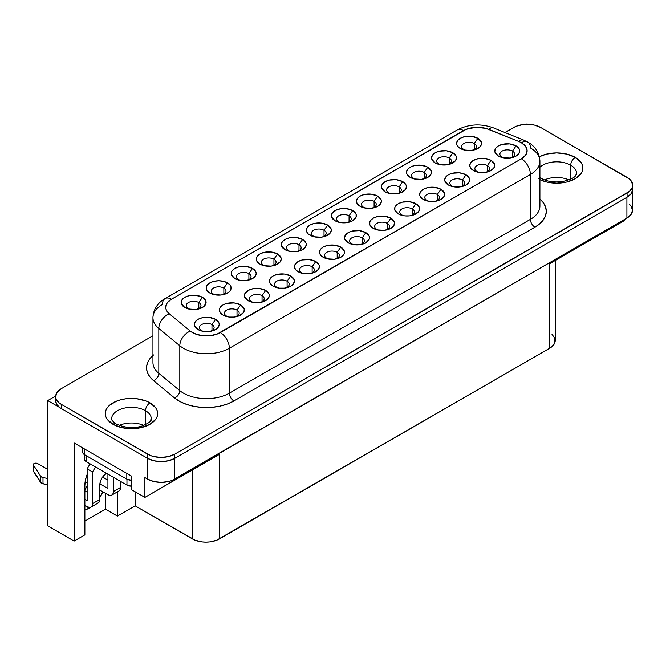 <?xml version="1.0" encoding="UTF-8"?>
<svg xmlns="http://www.w3.org/2000/svg" width="666" height="666" viewBox="0 0 666 666"><rect width="100%" height="100%" fill="white"/><g stroke="black" fill="none" stroke-linecap="round" stroke-linejoin="round"><path stroke-width="1" d="M582.917 168.048A26.207 15.135 0 0 0 575.241 157.359A26.207 15.135 180 0 1 582.917 168.048A26.207 15.135 180 0 1 567.815 181.751A26.207 15.135 180 0 1 539.91 179.662L546.678 182.026L556.709 183.175L566.741 182.026L575.241 178.746L580.918 173.834L582.409 170.996L582.917 168.048L582.409 165.093L580.918 162.254L575.241 157.351A26.207 15.135 0 0 0 539.385 156.701A26.207 15.135 0 0 1 575.241 157.359L566.741 154.071L556.709 152.914L546.678 154.071L539.377 156.693A26.207 15.135 180 0 1 575.241 157.351A6.394 3.688 120 0 0 570.72 165.185A6.394 3.688 -60 0 1 575.241 157.359L575.241 157.359A26.207 15.135 0 0 1 582.917 168.048M538.186 178.754A6.394 3.688 -60 0 1 541.375 178.438A6.394 3.688 120 0 0 540.293 178.138M576.348 174.817A19.814 11.439 180 0 0 570.72 165.185L570.72 179.137L570.72 165.185A19.814 11.439 180 0 0 539.91 167.208A19.814 11.439 180 0 1 570.72 165.185A19.814 11.439 180 0 1 576.523 173.277C575.166 174.492 578.671 177.606 562.579 181.56C554.095 182.601 547.027 181.56 541.375 178.438L539.91 177.489M112.954 424.259A6.394 3.688 -60 0 1 116.142 423.942C112.587 421.32 111.089 419.597 111.655 418.781A19.814 11.439 180 0 1 123.893 408.216A19.814 11.439 180 0 1 145.488 410.689A6.394 3.688 -60 0 1 150.008 402.863A26.207 15.135 0 0 1 157.684 413.561L157.176 410.597L155.686 407.759L150.008 402.855A26.207 15.135 180 0 1 157.684 413.553A26.207 15.135 180 0 1 141.5 427.53A26.207 15.135 180 0 1 112.945 424.25A26.207 15.135 180 0 1 105.27 413.553L105.769 416.508L107.259 419.339L112.945 424.25L121.445 427.53L131.477 428.679L141.5 427.53L150.008 424.25L155.686 419.339L157.176 416.508L157.684 413.553A26.207 15.135 0 0 0 150.008 402.863A26.207 15.135 0 0 0 121.453 399.583A26.207 15.135 0 0 0 105.27 413.561A26.207 15.135 180 0 1 121.445 399.575A26.207 15.135 180 0 1 150.008 402.855L150.008 402.863A6.394 3.688 120 0 0 145.488 410.689A19.814 11.439 180 0 1 151.107 420.321M111.838 417.249A19.814 11.439 180 0 1 125.141 407.942A19.814 11.439 180 0 1 145.488 410.689L145.488 424.642L145.488 410.689A19.814 11.439 180 0 1 151.29 418.781C149.55 421.645 152.822 420.845 143.19 425.599C134.632 428.713 125.608 428.155 116.142 423.942A6.394 3.688 120 0 0 114.244 423.734M143.681 425.416A19.814 11.439 0 0 0 119.264 425.416A19.814 11.439 180 0 1 143.681 425.416M262.054 295.679A7.351 4.246 0 0 0 251.656 295.679A7.351 4.246 0 0 0 251.656 301.681L248.043 300.632A12.463 7.193 180 0 1 248.043 290.459A12.463 7.193 180 0 1 265.667 290.459L262.054 295.679L262.054 301.681L262.054 295.679A7.351 4.246 180 0 1 264.211 298.676A7.351 4.246 180 0 1 260.031 302.506A7.351 4.246 0 0 0 262.054 295.679L265.667 290.459L259.29 288.486L254.429 288.486L249.933 289.56L245.338 292.79L244.389 295.546L244.63 296.953L248.043 300.632L252.089 302.197L259.29 302.605L263.786 301.531L268.373 298.301L269.322 295.546L269.081 294.147L265.667 290.459A12.463 7.193 180 0 1 261.014 302.331A12.463 7.193 180 0 1 252.705 302.331A12.463 7.193 180 0 1 248.043 300.632L251.656 301.681A7.351 4.246 180 0 1 249.509 298.676A7.351 4.246 180 0 1 254.046 294.755A7.351 4.246 180 0 1 262.054 295.679M248.901 273.626A7.351 4.246 0 0 0 238.503 273.626A7.351 4.246 0 0 0 238.503 279.628L234.89 278.588A12.463 7.193 180 0 1 234.89 268.406A12.463 7.193 180 0 1 252.514 268.406L248.901 273.626L248.901 279.628L248.901 273.626A7.351 4.246 180 0 1 251.057 276.631A7.351 4.246 180 0 1 246.878 280.453A7.351 4.246 0 0 0 248.901 273.626L252.514 268.406L246.137 266.442L238.936 266.85L234.89 268.406L232.184 270.746L231.477 272.094L231.477 274.9L234.89 278.588L238.936 280.145L246.137 280.553L252.514 278.588L255.22 276.248L256.169 273.493L255.927 272.094L252.514 268.406A12.463 7.193 180 0 1 247.86 280.278A12.463 7.193 180 0 1 239.552 280.278A12.463 7.193 180 0 1 234.89 278.588L238.503 279.628A7.351 4.246 180 0 1 236.355 276.631A7.351 4.246 180 0 1 240.892 272.71A7.351 4.246 180 0 1 248.901 273.626M237.013 310.131A7.351 4.246 0 0 0 226.615 310.131A7.351 4.246 0 0 0 226.615 316.134L223.002 315.093A12.463 7.193 180 0 1 223.002 304.92A12.463 7.193 180 0 1 240.634 304.92L237.013 310.131L237.013 316.134L237.013 310.131A7.351 4.246 180 0 1 239.169 313.137A7.351 4.246 180 0 1 234.99 316.966A7.351 4.246 0 0 0 237.013 310.131L240.634 304.92L234.249 302.947L227.048 303.355L223.002 304.92L220.304 307.251L219.589 308.599L219.589 311.405L223.002 315.093L229.387 317.066L234.249 317.066L238.744 315.992L243.331 312.762L244.28 310.006L244.039 308.599L240.634 304.92A12.463 7.193 180 0 1 235.972 316.791A12.463 7.193 180 0 1 227.664 316.791A12.463 7.193 180 0 1 223.002 315.093L226.615 316.134A7.351 4.246 180 0 1 224.467 313.137A7.351 4.246 180 0 1 229.004 309.215A7.351 4.246 180 0 1 237.013 310.131M221.845 294.913A7.351 4.246 0 0 0 223.859 288.087L227.481 282.867A12.463 7.193 180 0 1 222.819 294.738A12.463 7.193 180 0 1 214.51 294.738A12.463 7.193 180 0 1 209.848 293.04L213.894 294.605L221.095 295.013L225.591 293.939L229.029 291.949L230.178 290.709L231.127 287.953L230.178 285.198L227.481 282.867L223.435 281.302L218.664 280.761L213.894 281.302L209.848 282.867L207.151 285.198L206.202 287.953L207.151 290.709L209.848 293.04L213.47 294.089A7.351 4.246 0 0 0 215.484 294.913A7.351 4.246 180 0 1 213.47 294.089A7.351 4.246 180 0 1 211.313 291.084A7.351 4.246 180 0 1 215.851 287.163A7.351 4.246 180 0 1 223.859 288.087A7.351 4.246 0 0 0 213.47 288.087A7.351 4.246 0 0 0 213.47 294.089L209.848 293.04A12.463 7.193 180 0 1 209.848 282.867A12.463 7.193 180 0 1 227.481 282.867L223.859 288.087L223.859 294.089L223.859 288.087A7.351 4.246 180 0 1 226.015 291.084A7.351 4.246 180 0 1 221.836 294.913M211.971 324.592A7.351 4.246 0 0 0 201.582 324.592A7.351 4.246 0 0 0 201.582 330.594L197.96 329.553A12.463 7.193 180 0 1 197.96 319.372A12.463 7.193 180 0 1 215.593 319.372L211.971 324.592L211.971 330.594L211.971 324.592A7.351 4.246 180 0 1 214.127 327.597A7.351 4.246 180 0 1 209.957 331.418A7.351 4.246 0 0 0 211.971 324.592L215.593 319.372L209.207 317.407L202.006 317.815L197.96 319.372L195.263 321.711L194.314 324.459L194.555 325.865L197.96 329.553L202.006 331.11L209.207 331.518L215.593 329.553L218.29 327.214L219.239 324.459L218.997 323.06L215.593 319.372A12.463 7.193 180 0 1 210.931 331.243A12.463 7.193 180 0 1 202.622 331.243A12.463 7.193 180 0 1 197.96 329.553L201.582 330.594A7.351 4.246 180 0 1 199.425 327.597A7.351 4.246 180 0 1 203.963 323.676A7.351 4.246 180 0 1 211.971 324.592M198.818 302.539A7.351 4.246 0 0 0 188.428 302.539A7.351 4.246 0 0 0 188.428 308.541L184.807 307.501A12.463 7.193 180 0 1 184.807 297.319A12.463 7.193 180 0 1 202.439 297.319L198.818 302.539L198.818 308.541L198.818 302.539A7.351 4.246 180 0 1 200.974 305.544A7.351 4.246 180 0 1 196.803 309.374A7.351 4.246 0 0 0 198.818 302.539L202.439 297.319L196.054 295.354L188.853 295.762L184.807 297.319L182.109 299.658L181.16 302.414L181.402 303.813L184.807 307.501L188.853 309.057L196.054 309.465L202.439 307.501L205.852 303.813L205.852 301.007L202.439 297.319A12.463 7.193 180 0 1 197.777 309.199A12.463 7.193 180 0 1 189.469 309.199A12.463 7.193 180 0 1 184.807 307.501L188.428 308.541A7.351 4.246 180 0 1 186.272 305.544A7.351 4.246 180 0 1 190.809 301.623A7.351 4.246 180 0 1 198.818 302.539M487.42 165.568A7.351 4.246 0 0 0 477.023 165.568A7.351 4.246 0 0 0 477.023 171.57L473.409 170.521A12.463 7.193 180 0 1 473.409 160.348A12.463 7.193 180 0 1 491.033 160.348L487.42 165.568L487.42 171.57L487.42 165.568A7.351 4.246 180 0 1 489.568 168.565A7.351 4.246 180 0 1 485.397 172.394A7.351 4.246 0 0 0 487.42 165.568L491.033 160.348L484.648 158.375L479.786 158.375L475.299 159.449L470.704 162.679L469.755 165.434L470.704 168.19L471.853 169.43L477.447 172.086L484.648 172.494L489.144 171.42L493.739 168.19L494.688 165.434L494.447 164.027L491.033 160.348A12.463 7.193 180 0 1 486.371 172.219A12.463 7.193 180 0 1 478.063 172.219A12.463 7.193 180 0 1 473.409 170.521L477.023 171.57A7.351 4.246 180 0 1 474.866 168.565A7.351 4.246 180 0 1 479.403 164.644A7.351 4.246 180 0 1 487.42 165.568M449.225 157.975A7.351 4.246 0 0 0 438.827 157.975A7.351 4.246 0 0 0 438.827 163.978L435.214 162.929A12.463 7.193 180 0 1 435.214 152.755A12.463 7.193 180 0 1 452.838 152.755L449.225 157.975L449.225 163.978L449.225 157.975A7.351 4.246 180 0 1 451.382 160.972A7.351 4.246 180 0 1 447.202 164.802A7.351 4.246 0 0 0 449.225 157.975L452.838 152.755L446.461 150.782L439.26 151.19L435.214 152.755L432.509 155.086L431.56 157.842L431.801 159.249L435.214 162.929L439.26 164.494L446.461 164.902L450.949 163.828L455.544 160.598L456.493 157.842L456.252 156.435L452.838 152.755A12.463 7.193 180 0 1 448.185 164.627A12.463 7.193 180 0 1 439.868 164.627A12.463 7.193 180 0 1 435.214 162.929L438.827 163.978A7.351 4.246 180 0 1 436.68 160.972A7.351 4.246 180 0 1 441.217 157.051A7.351 4.246 180 0 1 449.225 157.975M512.462 151.107A7.351 4.246 0 0 0 502.064 151.107A7.351 4.246 0 0 0 502.064 157.109L498.443 156.069A12.463 7.193 180 0 1 498.443 145.887A12.463 7.193 180 0 1 516.075 145.887L512.462 151.107L512.462 157.109L512.462 151.107A7.351 4.246 180 0 1 514.61 154.112A7.351 4.246 180 0 1 510.439 157.934A7.351 4.246 0 0 0 512.462 151.107L516.075 145.887L509.69 143.923L502.489 144.331L498.443 145.887L495.745 148.227L494.796 150.982L495.038 152.381L498.443 156.069L502.489 157.626L509.69 158.033L516.075 156.069L519.488 152.381L519.488 149.575L516.075 145.887A12.463 7.193 180 0 1 511.413 157.767A12.463 7.193 180 0 1 503.105 157.767A12.463 7.193 180 0 1 498.443 156.069L502.064 157.109A7.351 4.246 180 0 1 499.908 154.112A7.351 4.246 180 0 1 504.445 150.191A7.351 4.246 180 0 1 512.462 151.107M474.267 143.515A7.351 4.246 0 0 0 463.869 143.515A7.351 4.246 0 0 0 463.869 149.517L460.256 148.476A12.463 7.193 180 0 1 460.256 138.295A12.463 7.193 180 0 1 477.88 138.295L474.267 143.515L474.267 149.517L474.267 143.515A7.351 4.246 180 0 1 476.415 146.52A7.351 4.246 180 0 1 472.244 150.341A7.351 4.246 0 0 0 474.267 143.515L477.88 138.295L471.495 136.33L464.294 136.738L460.256 138.295L457.55 140.634L456.601 143.381L456.843 144.788L458.699 147.386L464.294 150.033L471.495 150.441L477.88 148.476L480.586 146.137L481.535 143.381L481.293 141.983L477.88 138.295A12.463 7.193 180 0 1 473.226 150.166A12.463 7.193 180 0 1 464.91 150.166A12.463 7.193 180 0 1 460.256 148.476L463.869 149.517A7.351 4.246 180 0 1 461.713 146.52A7.351 4.246 180 0 1 466.25 142.599A7.351 4.246 180 0 1 474.267 143.515M437.337 194.48A7.351 4.246 0 0 0 426.939 194.48A7.351 4.246 0 0 0 426.939 200.483L423.326 199.442A12.463 7.193 180 0 1 423.326 189.261A12.463 7.193 180 0 1 440.95 189.261L437.337 194.48L437.337 200.483L437.337 194.48A7.351 4.246 180 0 1 439.493 197.477A7.351 4.246 180 0 1 435.314 201.307A7.351 4.246 0 0 0 437.337 194.48L440.95 189.261L434.573 187.288L427.372 187.704L423.326 189.261L420.621 191.592L419.672 194.347L419.913 195.754L423.326 199.442L427.372 200.999L434.573 201.407L440.95 199.442L443.656 197.103L444.605 194.347L444.364 192.949L440.95 189.261A12.463 7.193 180 0 1 436.297 201.132A12.463 7.193 180 0 1 427.98 201.132A12.463 7.193 180 0 1 423.326 199.442L426.939 200.483A7.351 4.246 180 0 1 424.791 197.477A7.351 4.246 180 0 1 429.329 193.556A7.351 4.246 180 0 1 437.337 194.48M399.142 186.888A7.351 4.246 0 0 0 388.744 186.888A7.351 4.246 0 0 0 388.744 192.89L385.131 191.841A12.463 7.193 180 0 1 385.131 181.668A12.463 7.193 180 0 1 402.764 181.668L399.142 186.888L399.142 192.89L399.142 186.888A7.351 4.246 180 0 1 401.298 189.885A7.351 4.246 180 0 1 397.119 193.714A7.351 4.246 0 0 0 399.142 186.888L402.764 181.668L396.378 179.695L389.177 180.103L385.131 181.668L382.434 183.999L381.718 185.348L381.718 188.162L385.131 191.841L389.177 193.406L396.378 193.814L400.874 192.74L405.461 189.51L406.41 186.755L406.168 185.348L402.764 181.668A12.463 7.193 180 0 1 398.101 193.54A12.463 7.193 180 0 1 389.793 193.54A12.463 7.193 180 0 1 385.131 191.841L388.744 192.89A7.351 4.246 180 0 1 386.596 189.885A7.351 4.246 180 0 1 391.133 185.964A7.351 4.246 180 0 1 399.142 186.888M424.184 172.427A7.351 4.246 0 0 0 413.786 172.427A7.351 4.246 0 0 0 413.786 178.43L410.173 177.389A12.463 7.193 180 0 1 410.173 167.208A12.463 7.193 180 0 1 427.797 167.208L424.184 172.427L424.184 178.43L424.184 172.427A7.351 4.246 180 0 1 426.34 175.433A7.351 4.246 180 0 1 422.161 179.254A7.351 4.246 0 0 0 424.184 172.427L427.797 167.208L421.42 165.243L414.219 165.651L410.173 167.208L407.467 169.547L406.518 172.303L406.76 173.701L410.173 177.389L414.219 178.946L421.42 179.354L427.797 177.389L430.502 175.05L431.451 172.303L431.21 170.896L427.797 167.208A12.463 7.193 180 0 1 423.143 179.087A12.463 7.193 180 0 1 414.835 179.087A12.463 7.193 180 0 1 410.173 177.389L413.786 178.43A7.351 4.246 180 0 1 411.638 175.433A7.351 4.246 180 0 1 416.175 171.512A7.351 4.246 180 0 1 424.184 172.427M462.379 180.02A7.351 4.246 0 0 0 451.981 180.02A7.351 4.246 0 0 0 451.981 186.022L448.368 184.981A12.463 7.193 180 0 1 448.368 174.8A12.463 7.193 180 0 1 465.992 174.8L462.379 180.02L462.379 186.022L462.379 180.02A7.351 4.246 180 0 1 464.527 183.025A7.351 4.246 180 0 1 460.356 186.855A7.351 4.246 0 0 0 462.379 180.02L465.992 174.8L459.615 172.835L452.414 173.243L448.368 174.8L445.662 177.139L444.713 179.895L444.955 181.294L448.368 184.981L454.745 186.955L459.615 186.955L465.992 184.981L468.697 182.651L469.647 179.895L469.405 178.488L465.992 174.8A12.463 7.193 180 0 1 461.338 186.68A12.463 7.193 180 0 1 453.022 186.68A12.463 7.193 180 0 1 448.368 184.981L451.981 186.022A7.351 4.246 180 0 1 449.825 183.025A7.351 4.246 180 0 1 454.37 179.104A7.351 4.246 180 0 1 462.379 180.02M287.096 281.219A7.351 4.246 0 0 0 276.698 281.219A7.351 4.246 0 0 0 276.698 287.221L273.085 286.18A12.463 7.193 180 0 1 273.085 275.999A12.463 7.193 180 0 1 290.709 275.999L287.096 281.219L287.096 287.221L287.096 281.219A7.351 4.246 180 0 1 289.252 284.224A7.351 4.246 180 0 1 285.073 288.053A7.351 4.246 0 0 0 287.096 281.219L290.709 275.999L284.332 274.034L277.131 274.442L273.085 275.999L270.379 278.338L269.43 281.094L269.672 282.492L273.085 286.18L279.462 288.145L284.332 288.145L290.709 286.18L293.415 283.841L294.364 281.094L294.122 279.687L290.709 275.999A12.463 7.193 180 0 1 286.055 287.879A12.463 7.193 180 0 1 277.739 287.879A12.463 7.193 180 0 1 273.085 286.18L276.698 287.221A7.351 4.246 180 0 1 274.55 284.224A7.351 4.246 180 0 1 279.087 280.303A7.351 4.246 180 0 1 287.096 281.219M273.942 259.174A7.351 4.246 0 0 0 263.545 259.174A7.351 4.246 0 0 0 263.545 265.176L259.931 264.127A12.463 7.193 180 0 1 259.931 253.954A12.463 7.193 180 0 1 277.555 253.954L273.942 259.174L273.942 265.176L273.942 259.174A7.351 4.246 180 0 1 276.099 262.171A7.351 4.246 180 0 1 271.919 266A7.351 4.246 0 0 0 273.942 259.174L277.555 253.954L271.179 251.981L263.977 252.389L259.931 253.954L257.226 256.285L256.277 259.041L256.518 260.448L259.931 264.127L263.977 265.692L271.179 266.1L275.666 265.026L280.261 261.796L281.21 259.041L280.969 257.634L277.555 253.954A12.463 7.193 180 0 1 272.902 265.826A12.463 7.193 180 0 1 264.585 265.826A12.463 7.193 180 0 1 259.931 264.127L263.545 265.176A7.351 4.246 180 0 1 261.397 262.171A7.351 4.246 180 0 1 265.934 258.25A7.351 4.246 180 0 1 273.942 259.174M374.101 201.34A7.351 4.246 0 0 0 363.711 201.34A7.351 4.246 0 0 0 363.711 207.342L360.09 206.302A12.463 7.193 180 0 1 360.09 196.12A12.463 7.193 180 0 1 377.722 196.12L374.101 201.34L374.101 207.342L374.101 201.34A7.351 4.246 180 0 1 376.257 204.345A7.351 4.246 180 0 1 372.086 208.175A7.351 4.246 0 0 0 374.101 201.34L377.722 196.12L371.337 194.156L364.135 194.564L360.09 196.12L357.392 198.46L356.443 201.215L356.685 202.614L360.09 206.302L364.135 207.859L371.337 208.267L377.722 206.302L380.419 203.963L381.368 201.215L381.127 199.808L377.722 196.12A12.463 7.193 180 0 1 373.06 208A12.463 7.193 180 0 1 364.752 208A12.463 7.193 180 0 1 360.09 206.302L363.711 207.342A7.351 4.246 180 0 1 361.555 204.345A7.351 4.246 180 0 1 366.092 200.424A7.351 4.246 180 0 1 374.101 201.34M349.067 215.801A7.351 4.246 0 0 0 338.669 215.801A7.351 4.246 0 0 0 338.669 221.803L335.048 220.754A12.463 7.193 180 0 1 335.048 210.581A12.463 7.193 180 0 1 352.68 210.581L349.067 215.801L349.067 221.803L349.067 215.801A7.351 4.246 180 0 1 351.215 218.798A7.351 4.246 180 0 1 347.044 222.627A7.351 4.246 0 0 0 349.067 215.801L352.68 210.581L346.295 208.608L341.433 208.608L336.938 209.682L332.351 212.912L331.402 215.667L331.643 217.074L335.048 220.754L339.094 222.319L346.295 222.727L352.68 220.754L356.094 217.074L356.094 214.269L352.68 210.581A12.463 7.193 180 0 1 348.018 222.452A12.463 7.193 180 0 1 339.71 222.452A12.463 7.193 180 0 1 335.048 220.754L338.669 221.803A7.351 4.246 180 0 1 336.513 218.798A7.351 4.246 180 0 1 341.05 214.877A7.351 4.246 180 0 1 349.067 215.801M324.026 230.253A7.351 4.246 0 0 0 313.628 230.253A7.351 4.246 0 0 0 313.628 236.255L310.015 235.215A12.463 7.193 180 0 1 310.015 225.041A12.463 7.193 180 0 1 327.639 225.041L324.026 230.253L324.026 236.255L324.026 230.253A7.351 4.246 180 0 1 326.173 233.258A7.351 4.246 180 0 1 322.003 237.088A7.351 4.246 0 0 0 324.026 230.253L327.639 225.041L321.253 223.068L314.052 223.476L310.015 225.041L307.309 227.372L306.36 230.128L307.309 232.884L308.458 234.124L314.052 236.771L321.253 237.188L325.749 236.114L330.344 232.884L331.293 230.128L331.052 228.721L327.639 225.041A12.463 7.193 180 0 1 322.977 236.913A12.463 7.193 180 0 1 314.668 236.913A12.463 7.193 180 0 1 310.015 235.215L313.628 236.255A7.351 4.246 180 0 1 311.472 233.258A7.351 4.246 180 0 1 316.009 229.337A7.351 4.246 180 0 1 324.026 230.253M298.984 244.713A7.351 4.246 0 0 0 288.586 244.713A7.351 4.246 0 0 0 288.586 250.716L284.973 249.675A12.463 7.193 180 0 1 284.973 239.494A12.463 7.193 180 0 1 302.597 239.494L298.984 244.713L298.984 250.716L298.984 244.713A7.351 4.246 180 0 1 301.132 247.719A7.351 4.246 180 0 1 296.961 251.54A7.351 4.246 0 0 0 298.984 244.713L302.597 239.494L296.22 237.529L289.011 237.937L284.973 239.494L282.267 241.833L281.318 244.58L281.56 245.987L284.973 249.675L289.011 251.232L296.22 251.64L302.597 249.675L305.303 247.336L306.252 244.58L306.01 243.182L302.597 239.494A12.463 7.193 180 0 1 297.943 251.365A12.463 7.193 180 0 1 289.627 251.365A12.463 7.193 180 0 1 284.973 249.675L288.586 250.716A7.351 4.246 180 0 1 286.43 247.719A7.351 4.246 180 0 1 290.975 243.798A7.351 4.246 180 0 1 298.984 244.713M312.138 266.766A7.351 4.246 0 0 0 301.74 266.766A7.351 4.246 0 0 0 301.74 272.769L298.127 271.72A12.463 7.193 180 0 1 298.127 261.547A12.463 7.193 180 0 1 315.751 261.547L312.138 266.766L312.138 272.769L312.138 266.766A7.351 4.246 180 0 1 314.285 269.763A7.351 4.246 180 0 1 310.115 273.593A7.351 4.246 0 0 0 312.138 266.766L315.751 261.547L309.365 259.574L302.164 259.981L298.127 261.547L295.421 263.878L294.472 266.633L295.421 269.389L296.57 270.629L302.164 273.285L309.365 273.693L313.861 272.619L318.456 269.389L319.405 266.633L319.164 265.226L315.751 261.547A12.463 7.193 180 0 1 311.097 273.418A12.463 7.193 180 0 1 302.78 273.418A12.463 7.193 180 0 1 298.127 271.72L301.74 272.769A7.351 4.246 180 0 1 299.583 269.763A7.351 4.246 180 0 1 304.121 265.842A7.351 4.246 180 0 1 312.138 266.766M337.179 252.306A7.351 4.246 0 0 0 326.781 252.306A7.351 4.246 0 0 0 326.781 258.308L323.168 257.267A12.463 7.193 180 0 1 323.168 247.086A12.463 7.193 180 0 1 340.792 247.086L337.179 252.306L337.179 258.308L337.179 252.306A7.351 4.246 180 0 1 339.327 255.311A7.351 4.246 180 0 1 335.156 259.132A7.351 4.246 0 0 0 337.179 252.306L340.792 247.086L334.407 245.121L327.206 245.529L323.168 247.086L320.463 249.425L319.514 252.181L320.463 254.928L321.611 256.177L327.206 258.824L334.407 259.232L340.792 257.267L343.498 254.928L344.205 253.58L344.205 250.774L340.792 247.086A12.463 7.193 180 0 1 336.13 258.966A12.463 7.193 180 0 1 327.822 258.966A12.463 7.193 180 0 1 323.168 257.267L326.781 258.308A7.351 4.246 180 0 1 324.625 255.311A7.351 4.246 180 0 1 329.162 251.39A7.351 4.246 180 0 1 337.179 252.306M362.212 237.854A7.351 4.246 0 0 0 351.823 237.854A7.351 4.246 0 0 0 351.823 243.856L348.201 242.807A12.463 7.193 180 0 1 348.201 232.634A12.463 7.193 180 0 1 365.834 232.634L362.212 237.854L362.212 243.856L362.212 237.854A7.351 4.246 180 0 1 364.369 240.851A7.351 4.246 180 0 1 360.198 244.68A7.351 4.246 0 0 0 362.212 237.854L365.834 232.634L359.449 230.661L352.247 231.069L348.201 232.634L345.504 234.965L344.555 237.72L344.797 239.127L348.201 242.807L352.247 244.372L359.449 244.78L365.834 242.807L369.247 239.127L369.247 236.313L365.834 232.634A12.463 7.193 180 0 1 361.172 244.505A12.463 7.193 180 0 1 352.863 244.505A12.463 7.193 180 0 1 348.201 242.807L351.823 243.856A7.351 4.246 180 0 1 349.667 240.851A7.351 4.246 180 0 1 354.204 236.93A7.351 4.246 180 0 1 362.212 237.854M387.254 223.393A7.351 4.246 0 0 0 376.864 223.393A7.351 4.246 0 0 0 376.864 229.395L373.243 228.355A12.463 7.193 180 0 1 373.243 218.173A12.463 7.193 180 0 1 390.875 218.173L387.254 223.393L387.254 229.395L387.254 223.393A7.351 4.246 180 0 1 389.41 226.398A7.351 4.246 180 0 1 385.231 230.22A7.351 4.246 0 0 0 387.254 223.393L390.875 218.173L384.49 216.209L377.289 216.617L373.243 218.173L370.546 220.513L369.83 221.861L369.83 224.667L373.243 228.355L377.289 229.912L384.49 230.319L390.875 228.355L393.573 226.015L394.522 223.26L394.28 221.861L390.875 218.173A12.463 7.193 180 0 1 386.213 230.045A12.463 7.193 180 0 1 377.905 230.045A12.463 7.193 180 0 1 373.243 228.355L376.864 229.395A7.351 4.246 180 0 1 374.708 226.398A7.351 4.246 180 0 1 379.245 222.477A7.351 4.246 180 0 1 387.254 223.393M412.296 208.941A7.351 4.246 0 0 0 401.898 208.941A7.351 4.246 0 0 0 401.898 214.935L398.285 213.894A12.463 7.193 180 0 1 398.285 203.721A12.463 7.193 180 0 1 415.917 203.721L412.296 208.941L412.296 214.935L412.296 208.941A7.351 4.246 180 0 1 414.452 211.938A7.351 4.246 180 0 1 410.273 215.767A7.351 4.246 0 0 0 412.296 208.941L415.917 203.721L409.532 201.748L402.331 202.156L398.285 203.721L395.587 206.052L394.871 207.401L394.871 210.206L398.285 213.894L404.67 215.867L409.532 215.867L414.027 214.793L418.614 211.563L419.563 208.808L419.322 207.401L415.917 203.721A12.463 7.193 180 0 1 411.255 215.593A12.463 7.193 180 0 1 402.947 215.593A12.463 7.193 180 0 1 398.285 213.894L401.898 214.935A7.351 4.246 180 0 1 399.75 211.938A7.351 4.246 180 0 1 404.287 208.017A7.351 4.246 180 0 1 412.296 208.941M539.91 198.984A38.861 22.436 180 0 1 534.923 227.181A6.394 3.688 60 0 1 530.402 219.347A32.476 18.748 0 0 0 539.91 206.094L539.91 161.205A32.476 18.748 180 0 1 530.402 174.467L229.379 348.26A32.476 18.748 180 0 1 179.812 345.754L158.816 328.446A32.476 18.748 180 0 1 152.947 317.69A32.476 18.748 180 0 1 162.454 304.437A12.787 7.384 60 0 1 165.101 298.584A12.787 7.384 60 0 1 171.495 299.217L466.158 129.337L475.74 127.323L485.772 128.347L518.731 141.458A19.689 11.364 180 0 1 521.361 142.732A12.787 7.384 -60 0 1 527.755 142.099A12.787 7.384 -60 0 1 530.402 147.952A32.476 18.748 180 0 1 539.91 161.205A32.476 18.748 0 0 1 530.402 174.467L530.402 219.347L530.402 174.467A12.787 7.384 -120 0 0 521.361 158.808L216.991 334.149L208.982 335.839L204.695 335.889L196.57 334.407L190.285 331.085L169.289 313.769L166.4 310.198L165.801 308.241L166.4 304.312L167.574 302.447L171.495 299.217A12.787 7.384 -120 0 0 165.101 298.584C160.306 301.132 153.338 307.242 152.947 317.69L152.947 362.579A32.476 18.748 0 0 0 158.816 373.326L158.816 328.446L158.816 373.326L179.812 390.642L179.812 345.754L179.812 390.642A32.476 18.748 0 0 0 229.379 393.148L229.379 348.26L229.379 393.148L530.402 219.347A32.476 18.748 0 0 0 539.91 206.094M523.543 140.051A12.787 5.986 112 0 0 518.731 141.458A19.689 11.364 180 0 1 521.361 142.732L525.632 146.42L527.131 150.766L525.632 155.12L521.361 158.808L220.338 332.6A12.787 7.384 60 0 1 229.379 348.26L530.402 174.467A12.787 7.384 60 0 0 521.361 158.808A19.689 11.364 180 0 0 521.361 142.732A12.787 7.384 120 0 1 527.755 142.099L523.526 140.043A12.787 5.986 -68 0 0 518.731 141.458L488.744 129.337A12.787 5.986 -68 0 1 493.556 127.93A12.787 5.986 112 0 0 488.744 129.337A19.689 11.364 180 0 0 463.536 130.611A12.787 7.384 -120 0 0 457.142 129.978A12.787 7.384 60 0 1 463.536 130.611L171.495 299.217A19.689 11.364 180 0 0 169.289 313.769A12.787 8.55 129.5 0 0 158.816 328.446L179.812 345.754A32.476 18.748 0 0 0 229.379 348.26A12.787 7.384 -120 0 0 220.338 332.6A19.689 11.364 180 0 1 190.285 331.085A12.787 8.55 129.5 0 0 179.812 345.754A12.787 8.55 -50.5 0 1 190.285 331.085L169.289 313.769A12.787 8.55 -50.5 0 0 158.816 328.446A32.476 18.748 0 0 1 152.947 317.624M89.211 508.15A23.01 13.287 -60 0 1 84.873 509.973L89.211 508.15L84.873 505.644L89.211 508.15A23.01 13.287 -60 0 0 90.551 507.317L89.211 508.15M216.575 455.719L144.897 497.394L144.897 477.564L147.611 479.129L147.611 458.358A19.172 11.072 0 0 0 174.733 458.358L627.081 197.194L627.081 193.023L627.081 197.194A19.172 11.072 0 0 0 632.7 189.369L631.243 193.606L627.081 197.194L174.733 458.358L174.733 479.129L174.733 454.187L627.081 193.023A19.172 11.072 180 0 0 632.7 185.19A19.172 11.072 180 0 0 627.081 177.364L540.75 127.522A19.172 11.072 180 0 0 513.636 127.522L504.945 132.534L516.541 126.14L523.451 124.492L527.197 124.276L534.532 125.116L540.75 127.522L629.47 179.037L631.243 180.952L632.7 185.19L632.334 187.354L629.47 191.342L174.733 454.187L168.506 456.585L161.172 457.425L153.829 456.585L150.516 455.561L61.28 404.337L58.899 402.664L56.036 398.676L55.661 396.511L57.126 392.274L61.28 388.686L152.947 335.764L61.28 388.686A19.172 11.072 180 0 0 55.661 396.511L55.661 400.691A19.172 11.072 0 0 0 59.807 407.559L56.868 404.553L55.678 401.165M150.008 402.855L146.037 400.974L136.588 398.709L126.365 398.709L121.445 399.575L116.916 400.974L109.682 405.144L107.259 407.759L105.769 410.597L105.27 413.553A26.207 15.135 0 0 1 121.453 399.583A26.207 15.135 0 0 1 150.008 402.863L150.008 402.855M153.58 354.928L150.191 358.316L147.877 361.988L146.703 365.842L146.703 369.755L147.877 373.601L150.191 377.281L153.58 380.669L174.575 397.977L180.161 401.648L186.98 404.537L194.73 406.51L203.03 407.459L211.488 407.351L219.705 406.193L227.297 404.029L233.899 400.974L534.923 227.181L539.751 223.776L543.348 219.897L545.562 215.692L546.303 211.313L545.562 206.935L543.348 202.722L539.751 198.843M84.798 457.55L84.316 458.957L84.798 460.373L86.189 461.571L126.956 485.106L131.477 486.188M82.684 452.122L83.175 453.538L84.557 454.728L126.823 479.129L131.335 480.211A6.394 3.688 0 0 1 126.823 479.129L84.557 454.728L84.557 448.992L84.557 454.728A6.394 3.688 0 0 1 82.684 452.122L82.684 447.91M120.579 481.426L120.579 487.429L113.353 491.608L113.353 477.256L113.353 491.608L112.937 493.764L111.763 495.113L109.998 495.462L107.925 494.738L99.792 490.043L107.925 494.738A7.667 4.429 60 0 0 111.763 495.113A7.667 4.429 60 0 0 113.353 491.608L120.579 487.429L120.579 481.426M106.568 473.285L103.979 475.382L101.773 478.346L100.308 481.734L99.792 485.031L99.792 499.433L92.557 503.613L92.557 471.978L95.471 466.933L92.557 471.978L87.138 468.847L90.052 463.802L87.138 468.847L92.557 471.978L92.557 503.613L92.141 505.769L90.967 507.117L89.211 507.459L84.873 505.436L87.138 506.743A7.667 4.429 60 0 0 90.967 507.117A7.667 4.429 60 0 0 92.557 503.613L99.792 499.433L99.792 485.031A9.59 5.536 -60 0 1 106.527 473.31M87.138 500.474L87.138 468.847L87.138 474.433L85.448 480.003L84.873 485.289A23.01 13.287 -60 0 1 87.138 474.433L87.138 500.474L84.873 499.175L87.138 500.474M107.925 488.478L107.925 474.117L107.925 488.478L99.867 483.824L107.925 488.478M74.117 442.965L74.117 541.083L84.873 534.873L84.873 485.289L84.873 534.873L74.117 541.083L74.117 442.965L131.335 475.999L74.117 442.965M553.579 260.406A19.172 11.072 180 0 1 549.608 263.736L624.192 220.679L624.192 219.638L624.192 220.679L549.608 263.736L549.608 348.293L219.48 538.894A19.172 11.072 0 0 1 192.357 538.894L192.357 469.996L192.357 538.894L135.14 505.852L117.416 516.083L105.486 509.19L84.873 521.095L105.486 509.19L117.416 516.083L117.416 491.849L117.416 516.083L135.14 505.852L135.14 491.758L135.14 505.852L195.263 540.268L202.173 541.924L205.919 542.132L209.657 541.924L216.575 540.268L549.608 348.293L551.997 346.611L554.861 342.624L554.861 338.303L551.997 334.307M55.686 395.987L47.719 400.582L59.807 407.559L47.719 400.582L55.686 395.987M47.719 525.84L74.117 541.083L47.719 525.84L47.719 400.582L47.719 525.84M84.873 489.876L87.138 486.047A23.01 13.287 120 0 1 84.873 489.876M526.282 124.292L527.014 123.868L527.73 124.284L527.014 123.868L526.282 124.292M213.703 456.626A19.172 11.072 180 0 0 219.48 454.337L219.48 538.894L219.48 454.337L144.897 497.394L131.335 489.568L144.897 497.394L144.897 477.564L147.611 479.129A19.172 11.072 0 0 0 174.733 479.129L626.906 218.073A19.172 11.072 0 0 0 632.517 210.24L631.06 214.477L626.906 218.073L626.906 197.303L626.906 218.073L171.828 480.511L168.506 481.535L161.172 482.375L153.829 481.535L147.611 479.129L147.611 458.358L61.28 408.516A19.172 11.072 180 0 1 59.807 407.559A19.172 11.072 0 0 0 61.28 408.516L61.28 404.337A19.172 11.072 180 0 1 55.661 396.511M131.335 475.999L131.335 489.568L131.335 475.999M551.997 262.063L549.608 263.736L549.608 348.293A19.172 11.072 0 0 0 555.228 340.459L555.228 260.498M629.287 204.096L631.06 206.002L632.517 210.24L632.517 190.884M102.83 491.791A23.01 13.287 -60 0 1 99.792 497.535L102.83 491.791M105.486 509.19L105.486 493.331L105.486 509.19M174.733 458.358L168.506 460.755L161.172 461.605L153.829 460.755L147.611 458.358L61.28 408.516L61.28 404.337L147.611 454.187L147.611 458.358L147.611 454.187A19.172 11.072 180 0 0 174.733 454.187L174.733 458.358M233.899 400.974A38.861 22.436 180 0 1 174.575 397.977A6.394 4.279 129.5 0 0 179.812 390.642A32.476 18.748 0 0 0 229.379 393.148A6.394 3.688 -120 0 0 233.899 400.974A6.394 3.688 60 0 1 229.379 393.148L530.402 219.347A6.394 3.688 -120 0 0 534.923 227.181L233.899 400.974M179.812 390.642A6.394 4.279 -50.5 0 1 174.575 397.977L153.58 380.669A6.394 4.279 129.5 0 0 158.816 373.326L179.812 390.642M152.947 362.512A32.476 18.748 0 0 0 158.816 373.326A6.394 4.279 -50.5 0 1 153.58 380.669A38.861 22.436 180 0 1 152.947 355.469M353.846 244.68A7.351 4.246 180 0 1 351.823 243.856A7.351 4.246 0 0 0 353.837 244.68M340.692 222.627A7.351 4.246 180 0 1 338.669 221.803A7.351 4.246 0 0 0 340.692 222.627M315.651 237.088A7.351 4.246 180 0 1 313.628 236.255A7.351 4.246 0 0 0 315.651 237.088M328.804 259.132A7.351 4.246 180 0 1 326.781 258.308A7.351 4.246 0 0 0 328.804 259.132M378.879 230.22A7.351 4.246 180 0 1 376.864 229.395A7.351 4.246 0 0 0 378.879 230.22M403.921 215.767A7.351 4.246 180 0 1 401.898 214.935A7.351 4.246 0 0 0 403.921 215.767M365.726 208.175A7.351 4.246 180 0 1 363.711 207.342A7.351 4.246 0 0 0 365.726 208.175M290.609 251.54A7.351 4.246 180 0 1 288.586 250.716A7.351 4.246 0 0 0 290.609 251.54M303.763 273.593A7.351 4.246 180 0 1 301.74 272.769A7.351 4.246 0 0 0 303.763 273.593M428.962 201.307A7.351 4.246 180 0 1 426.939 200.483A7.351 4.246 0 0 0 428.962 201.307M390.767 193.714A7.351 4.246 180 0 1 388.744 192.89A7.351 4.246 0 0 0 390.767 193.714M454.004 186.855A7.351 4.246 180 0 1 451.981 186.022A7.351 4.246 0 0 0 454.004 186.855M415.809 179.254A7.351 4.246 180 0 1 413.786 178.43A7.351 4.246 0 0 0 415.809 179.254M278.721 288.053A7.351 4.246 180 0 1 276.698 287.221A7.351 4.246 0 0 0 278.721 288.053M265.567 266A7.351 4.246 180 0 1 263.545 265.176A7.351 4.246 0 0 0 265.567 266M240.526 280.453A7.351 4.246 180 0 1 238.503 279.628A7.351 4.246 0 0 0 240.526 280.453M253.679 302.506A7.351 4.246 180 0 1 251.656 301.681A7.351 4.246 0 0 0 253.679 302.506M228.638 316.966A7.351 4.246 180 0 1 226.615 316.134A7.351 4.246 0 0 0 228.638 316.966M440.85 164.802A7.351 4.246 180 0 1 438.827 163.978A7.351 4.246 0 0 0 440.85 164.802M479.045 172.394A7.351 4.246 180 0 1 477.023 171.57A7.351 4.246 0 0 0 479.045 172.394M504.087 157.934A7.351 4.246 180 0 1 502.064 157.109A7.351 4.246 0 0 0 504.087 157.934M465.892 150.341A7.351 4.246 180 0 1 463.869 149.517A7.351 4.246 0 0 0 465.892 150.341M203.596 331.418A7.351 4.246 180 0 1 201.582 330.594A7.351 4.246 0 0 0 203.596 331.418M190.451 309.374A7.351 4.246 180 0 1 188.428 308.541A7.351 4.246 0 0 0 190.443 309.374M126.823 473.393L126.823 479.129L126.823 473.393M33.3 470.904L41.567 483.3L47.719 484.74L42.999 483.807L42.999 477.547A3.838 2.214 180 0 1 40.651 476.232L33.458 465.126A2.556 1.474 180 0 1 33.3 464.61A2.556 1.474 180 0 1 34.882 463.245A2.556 1.474 180 0 1 37.662 463.569L35.265 463.17L33.433 464.144L33.458 471.386L33.458 465.126L40.651 476.232L40.651 482.492L40.651 476.232L42.999 477.547L42.999 483.807A3.838 2.214 0 0 1 40.651 482.492L33.458 471.386A2.556 1.474 0 0 1 33.3 470.87L33.3 464.61M87.138 492.124L84.873 490.825L87.138 492.124M47.719 469.372L37.662 463.569L47.719 469.372M96.445 503.288L98.202 502.947L99.376 501.59L99.792 499.433A7.667 4.429 -120 0 1 98.202 502.947L90.967 507.117M86.513 476.115L87.138 476.473L86.513 476.115M87.138 482.733L85.165 481.593L87.138 482.733M107.925 480.119L102.606 477.056L107.925 480.119M118.989 490.942L120.171 489.585L120.579 487.429A7.667 4.429 -120 0 1 118.989 490.942L111.763 495.113M47.719 478.479L42.999 477.547L47.719 478.479M84.316 454.578L84.316 458.957A6.394 3.688 0 0 0 86.189 461.571L126.956 485.106L126.956 479.204L126.956 485.106A6.394 3.688 0 0 0 131.335 486.188M86.189 461.571L86.189 455.669L86.189 461.571M544.497 179.912A19.814 11.439 180 0 1 568.914 179.912A19.814 11.439 0 0 0 544.497 179.912M632.7 185.19L632.7 189.369M527.755 142.099C532.55 144.647 539.518 150.757 539.91 161.205M165.101 298.584L457.142 129.978C468.747 124.034 480.877 123.352 493.539 127.922L523.526 140.043"/></g></svg>

